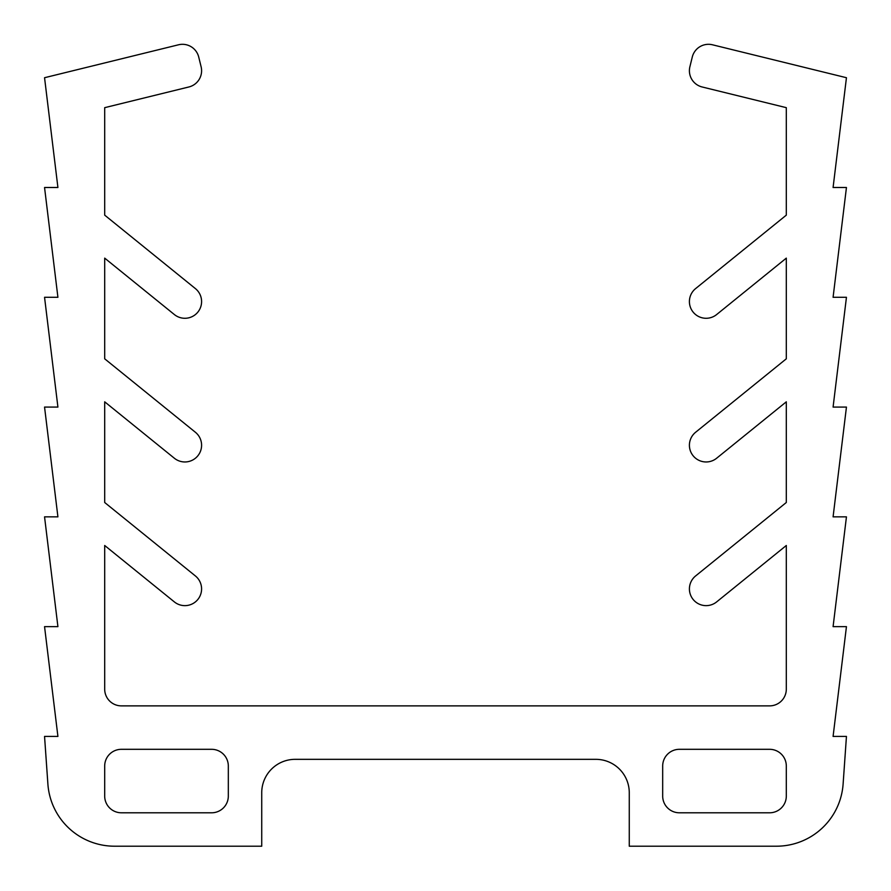 <?xml version="1.0" encoding="UTF-8"?>
<svg xmlns="http://www.w3.org/2000/svg" width="891" height="891" viewBox="0 0 891 891"><rect width="100%" height="100%" fill="white"/><g stroke="black" fill="none" stroke-linecap="round" stroke-linejoin="round"><path stroke-width="1.34" d="M689.411 588.929A16.706 16.706 0 0 0 716.631 601.915L786.308 545.492L786.308 689.166A16.706 16.706 0 0 1 769.601 705.872L121.399 705.872A16.706 16.706 0 0 1 104.692 689.166L104.692 545.492L174.369 601.915A16.706 16.706 0 0 0 197.869 599.443A16.706 16.706 0 0 0 195.396 575.954L104.692 502.502L104.692 401.819L174.369 458.241A16.706 16.706 0 0 0 197.869 455.769A16.706 16.706 0 0 0 195.396 432.269L104.692 358.817L104.692 258.134L174.369 314.556A16.706 16.706 0 0 0 197.869 312.095A16.706 16.706 0 0 0 195.396 288.595L104.692 215.143L104.692 107.666L188.87 86.973A16.706 16.706 0 0 0 201.11 66.758L198.715 57.024A16.706 16.706 0 0 0 178.501 44.795L44.55 77.717L57.915 187.5L44.55 187.5L57.915 297.293L44.55 297.293L57.915 407.076L44.55 407.076L57.915 516.858L44.55 516.858L57.915 626.64L44.55 626.64L57.915 736.423L44.55 736.423L47.891 784.058A66.825 66.825 0 0 0 114.549 846.205L261.731 846.205L261.731 792.745A33.413 33.413 0 0 1 295.144 759.332L595.856 759.332A33.413 33.413 0 0 1 629.269 792.745L629.269 846.205L776.451 846.205A66.825 66.825 0 0 0 843.109 784.058L846.45 736.423L833.085 736.423L846.45 626.64L833.085 626.64L846.45 516.858L833.085 516.858L846.45 407.076L833.085 407.076L846.45 297.293L833.085 297.293L846.45 187.5L833.085 187.5L846.45 77.717L712.499 44.795A16.706 16.706 0 0 0 692.285 57.024L689.89 66.758A16.706 16.706 0 0 0 702.13 86.973L786.308 107.666L786.308 215.143L695.604 288.595A16.706 16.706 0 0 0 698.923 316.661A16.706 16.706 0 0 0 716.631 314.556L786.308 258.134L786.308 358.817L695.604 432.269A16.706 16.706 0 0 0 698.923 460.335A16.706 16.706 0 0 0 716.631 458.241L786.308 401.819L786.308 502.502L695.604 575.954A16.706 16.706 0 0 0 689.411 588.929M211.613 812.792A16.706 16.706 0 0 0 228.319 796.086L228.319 766.015A16.706 16.706 0 0 0 211.613 749.309L121.399 749.309A16.706 16.706 0 0 0 104.692 766.015L104.692 796.086A16.706 16.706 0 0 0 121.399 812.792L211.613 812.792M786.308 766.015A16.706 16.706 0 0 0 769.601 749.309L679.388 749.309A16.706 16.706 0 0 0 662.681 766.015L662.681 796.086A16.706 16.706 0 0 0 679.388 812.792L769.601 812.792A16.706 16.706 0 0 0 786.308 796.086L786.308 766.015"/></g></svg>
